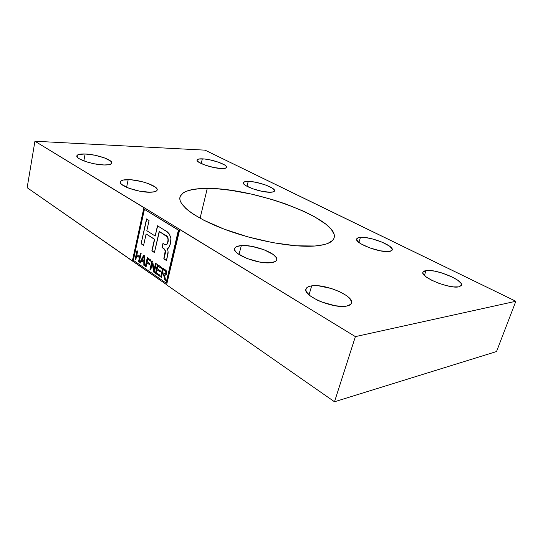 <?xml version="1.0" encoding="UTF-8"?>
<svg xmlns="http://www.w3.org/2000/svg" width="543" height="543" viewBox="0 0 543 543"><rect width="100%" height="100%" fill="white"/><g stroke="black" fill="none" stroke-linecap="round" stroke-linejoin="round"><path stroke-width="0.81" d="M458.726 286.874C449.19 289.052 419.99 276.916 422.943 272.206L426.051 270.557L424.402 275.396L426.051 270.557C435.785 268.751 463.993 280.344 461.448 285.313L458.726 286.874L453.507 286.901L446.468 285.632L438.744 283.263L431.59 280.181L426.153 276.896L423.235 273.923L422.868 272.695L423.228 271.704L424.307 270.984L428.386 270.441L434.468 271.106L441.656 272.885L452.278 277.045L457.756 280.236L460.953 283.236L461.509 284.512L461.319 285.577L458.726 286.874M346.461 306.116C333.368 308.981 302.539 295.759 305.967 289.032C306.517 287.376 308.424 286.324 311.682 285.869L309.021 294.89L311.682 285.869C324.999 283.541 354.511 296.084 351.511 303.096C351.016 304.589 349.332 305.594 346.461 306.116L343.217 306.408L335.099 305.743L321.436 301.922L317.241 300.089L310.426 296.037L306.544 292.019L305.885 290.227L306.109 288.666L307.189 287.39L309.076 286.446L311.682 285.869L318.632 285.842L331.373 288.503L339.66 291.706L346.407 295.555L348.877 297.557L351.504 301.345L351.545 302.98L350.697 304.358L346.461 306.116M104.018 164.977C92.88 164.828 75.579 158.99 76.841 155.868C77.316 154.443 80.079 153.812 85.129 153.981L83.826 160.898L85.129 153.981C96.328 154.293 112.951 159.927 111.824 163.09C111.424 164.441 108.824 165.072 104.018 164.977L94.095 163.769L87.28 162.072L79.461 158.861L77.927 157.782L76.841 155.882L78.443 154.545L85.129 153.981L94.767 155.21L104.242 157.816L110.528 160.972L111.844 162.88L111.519 163.66L108.905 164.719L104.018 164.977M221.734 168.54C212.666 168.452 195.772 162.595 197.068 160.042C197.374 159.133 199.125 158.732 202.322 158.848L201.215 163.545L202.322 158.848C211.465 159.065 227.822 164.733 226.675 167.346C226.397 168.208 224.754 168.608 221.734 168.54L213.786 167.509L205.152 165.14L198.881 162.276L197.136 160.592L197.109 159.913L198.738 159.031L204.684 159.024L210.093 159.893L218.422 162.174L224.639 164.957L226.54 166.647L226.675 167.339L225.243 168.289L221.734 168.54M270.034 192.256C260.735 192.494 241.839 185.692 243.393 182.74C243.705 181.81 245.321 181.355 248.232 181.382L246.97 186.303L248.232 181.382C257.626 181.314 275.912 187.878 274.541 190.905C274.256 191.788 272.756 192.236 270.034 192.256L261.909 191.312L252.733 188.788L245.762 185.591L244.384 184.572L243.373 182.842L243.773 182.197L246.25 181.45L250.608 181.518L256.181 182.36L265.011 184.783L271.9 187.878L274.242 189.826L274.568 190.647L273.421 191.835L270.034 192.256M388.802 251.504C379.204 252.821 354.328 243.006 356.69 238.968C357.009 238.058 358.258 237.522 360.443 237.359L358.882 242.416L360.443 237.359C370.197 236.32 394.245 245.741 392.189 249.943C391.897 250.785 390.77 251.307 388.802 251.504L380.344 250.839L369.783 247.92L360.898 243.8L357.484 241.112L356.697 238.954L358.584 237.637L365.615 237.596L372.05 238.825L382.055 242.124L389.63 246.203L392.026 248.701L392.236 249.732L391.754 250.567L388.802 251.504M270.706 262.744C257.952 264.4 232.058 254.09 234.651 248.579C235.187 246.895 237.406 245.904 241.309 245.606L238.995 254.484L241.309 245.606C254.226 244.336 279.027 254.172 276.747 259.859C276.272 261.407 274.256 262.371 270.706 262.744L259.635 262.038L247.14 258.563L237.712 253.561L235.879 251.864L234.834 250.269L234.603 248.83L235.18 247.615L236.538 246.644L241.309 245.606L244.533 245.558L252.054 246.407L263.925 249.705L273.204 254.47L276.38 257.728L276.828 259.194L276.462 260.477L275.294 261.529L270.706 262.744M149.773 192.236C138.085 192.473 118.686 185.638 120.247 181.912C120.736 180.371 123.383 179.618 128.182 179.652L126.594 187.281L128.182 179.652C139.951 179.624 158.57 186.201 157.185 189.989C156.757 191.441 154.287 192.188 149.773 192.236L139.463 191.136L128.854 188.204L121.741 184.491L120.627 183.31L120.227 182.238L120.539 181.308L123.213 180.032L131.291 179.808L141.73 181.572L148.341 183.588L155.413 187.165L157.185 189.419L157.036 190.369L156.18 191.156L154.646 191.747L149.773 192.236M314.994 246.006C294.028 247.737 256.316 241.058 226.071 229.859C195.751 218.673 177.873 205.145 179.957 197.163C182.041 191.285 191.143 188.373 207.27 188.428L200.089 218.238L207.27 188.428C254.382 187.756 339.884 219.44 334.101 237.888C332.771 242.287 326.404 244.995 314.994 246.006L296.173 245.809L273.061 242.707L248.11 236.938L224.13 229.139L203.768 220.2L193.247 214.118L189.059 211.139L185.638 208.261L181.158 202.878L180.1 200.435L179.821 198.188L180.296 196.145L183.419 192.738L185.998 191.394L192.962 189.459L202.05 188.523L218.802 188.957L231.461 190.41L251.68 194.163L272.206 199.546L285.414 203.876L303.544 211.179L313.956 216.399L326.119 224.368L331.406 229.519L334.067 234.311L334.339 236.517L333.857 238.553L332.621 240.406L327.829 243.44L324.286 244.581L314.994 246.006M133.347 260.307L144.404 209.367L178.389 230.157L166.07 283.039L133.347 260.307L144.404 209.367L178.389 230.157L166.07 283.039L133.347 260.307M159.608 276.17L159.846 275.145L156.425 272.783L157.103 269.83L160.226 271.968L160.463 270.937L157.334 268.805L157.959 266.063L161.319 268.344L161.556 267.312L157.45 264.536L155.454 273.299L159.608 276.17L159.846 275.145L156.425 272.783L157.103 269.83L160.226 271.968L160.463 270.937L157.334 268.805L157.959 266.063L161.319 268.344L161.556 267.312L157.45 264.536L155.454 273.299L159.608 276.17M149.481 264.604L149.705 263.593L147.173 261.862L147.777 259.154L150.676 261.122L150.906 260.104L147.282 257.647L145.354 266.314L146.074 266.81L146.949 262.873L149.481 264.604L149.705 263.593L147.173 261.862L147.777 259.154L150.676 261.122L150.906 260.104L147.282 257.647L145.354 266.314L146.074 266.81L146.949 262.873L149.481 264.604M139.422 257.592L138.54 261.604L139.246 262.093L141.132 253.486L140.427 253.004L139.639 256.588L136.904 254.715L137.678 251.144L136.979 250.669L135.112 259.235L135.811 259.717L136.68 255.719L139.653 257.572L136.68 255.719L139.422 257.592L138.54 261.604L139.246 262.093L141.132 253.486L140.427 253.004L139.639 256.588L136.904 254.715L137.678 251.144L136.979 250.669L135.112 259.235L135.811 259.717L136.68 255.719L139.422 257.592M167.685 248.551L167.549 248.558C170.034 246.427 171.133 242.911 170.848 238.01C169.62 233.87 167.529 231.264 164.57 230.184L157.47 225.759L155.169 236.049L157.674 225.888L155.169 236.049L146.827 230.714L149.067 220.526L146.529 218.938L141.105 243.739L146.732 219.067L141.105 243.739L143.596 245.388L146.121 233.931L154.436 239.293L152.081 250.852L154.674 239.287L146.121 233.931L154.674 239.287L151.85 250.866L154.422 252.57L159.167 231.481L165.14 235.078L159.167 231.481L166.62 236.293L168.058 238.282L167.902 241.235L166.884 244.275L165.391 244.798L162.941 243.502L162.045 247.452L164.23 249.135L165.221 250.934L163.81 258.801L166.47 260.565L168.065 251.803L167.739 249.413L167.006 248.395L168.058 248.416L168.907 247.506L170.454 243.312L170.889 238.425L169.348 234.019L166.246 231.277L157.47 225.759L155.169 236.049L146.827 230.714L149.067 220.526L146.529 218.938L141.105 243.739L143.596 245.388L146.121 233.931L154.436 239.293L151.85 250.866L154.422 252.57L159.404 231.474L167.936 237.413L168.303 240.271L166.864 244.574M140.549 262.988L141.655 260.796L143.841 262.296L143.82 265.249L144.567 265.771L144.499 255.76L143.685 255.21L139.809 262.479L140.549 262.988L141.655 260.796L143.841 262.296L143.82 265.249L144.567 265.771L144.499 255.76L143.685 255.21L139.809 262.479L140.549 262.988M153.499 271.941L154.28 272.484L156.269 263.728L155.529 263.233L153.981 270.068L152.705 261.319L151.931 260.796L149.97 269.504L150.696 270.007L152.223 263.219L153.73 271.921L152.461 263.199L153.499 271.941L154.28 272.484L156.269 263.728L155.529 263.233L153.981 270.068L152.705 261.319L151.931 260.796L149.97 269.504L150.696 270.007L152.461 263.199L153.499 271.941M164.115 274.901L164.753 279.72L165.595 280.12L164.984 279.699L164.631 277.29L164.753 279.72L165.622 280.324L164.502 274.962L165.805 275.009L166.334 274.466L166.681 271.792L165.92 270.353L162.683 268.072L160.653 276.889L161.407 277.405L162.296 273.523L163.708 274.615L164.631 277.29L163.402 274.093L164.753 279.72L165.622 280.324L164.502 274.962L165.289 275.145L166.66 273.604C166.925 271.744 166.436 270.468 165.194 269.776L162.683 268.072L160.653 276.889L161.407 277.405L162.296 273.523L163.938 274.595M27.15 187.688L34.928 141.234L143.909 207.684L132.356 260.973L27.15 187.688L166.626 284.654L132.356 260.973L144.139 207.677L355.38 336.619L334.502 401.766L166.592 284.817L179.523 229.397L355.38 336.619L515.85 301.27L496.533 351.545L334.502 401.766L355.38 336.619L515.85 301.27L205.071 150.16L34.928 141.234L27.15 187.688M316.936 204.623L515.85 301.27L496.533 351.545L334.502 401.766L166.592 284.817L179.76 229.39L144.139 207.677L132.587 260.952L144.139 207.677L34.928 141.234L205.071 150.16L316.936 204.623M166.301 283.012L178.62 230.151L144.404 209.367L178.62 230.151L166.301 283.012M152.081 250.852L154.456 252.42L152.081 250.852M167.549 248.558L167.006 248.395C168.228 250.438 168.425 252.868 167.59 255.692L166.47 260.565L163.81 258.801L165.153 253.948C165.839 251.68 165.472 249.943 164.04 248.728L162.045 247.452L163.144 243.617L162.276 247.438L164.461 249.115L165.459 250.914L164.04 258.78L166.504 260.416L163.81 258.801L164.923 253.968C165.608 251.694 165.235 249.956 163.81 248.742L162.045 247.452L162.941 243.502L165.893 244.879C169.165 243.325 168.52 235.329 164.902 235.092L165.14 235.078C168.751 235.316 169.396 243.312 166.124 244.859L166.07 244.866M167.237 248.382L167.733 248.545L167.237 248.382M141.336 243.726L143.63 245.246L141.336 243.726M135.845 259.561L135.112 259.235L137.175 250.805L135.343 259.215L135.845 259.561M139.87 256.567L140.623 253.14L139.87 256.567M139.279 261.936L138.54 261.604L139.653 257.572L138.77 261.583L139.279 261.936M140.617 262.86L139.809 262.479L143.847 255.319L140.04 262.459L140.617 262.86M144.567 265.588L143.82 265.249L144.071 262.276L141.655 260.796L144.071 262.276L144.051 265.235L144.567 265.588M143.237 257.823L144.119 256.371L143.854 261.142L142.096 259.934L143.888 256.384L144.085 261.122L142.096 259.934L143.237 257.823M144.085 261.122L144.119 256.371L144.085 261.122M149.515 264.455L146.949 262.873L149.515 264.455M146.108 266.654L145.354 266.314L147.479 257.782L145.585 266.294L146.108 266.654M150.716 260.973L147.777 259.154L150.716 260.973M150.73 269.851L149.97 269.504L152.128 260.925L150.201 269.484L150.73 269.851M154.212 270.041L155.726 263.362L154.212 270.041M154.314 272.328L153.73 271.921L154.314 272.328M159.649 276.007L155.454 273.299L157.646 264.665L155.692 273.278L159.649 276.007M161.352 268.188L157.959 266.063L161.352 268.188M160.26 271.812L157.103 269.83L160.26 271.812M161.441 277.249L160.653 276.889L162.88 268.208L160.884 276.869L161.441 277.249M165.5 275.118L164.733 274.941M165.242 273.964L166.131 273.068L164.896 273.971L162.54 272.491L163.199 269.62L164.997 270.842L166.131 273.068L165.228 270.821L163.429 269.599L165.771 271.704L165.9 273.088L165.079 273.984L162.54 272.491L163.199 269.62L165.228 270.821M166.002 271.683L166.131 273.068L165.384 273.957"/></g></svg>
